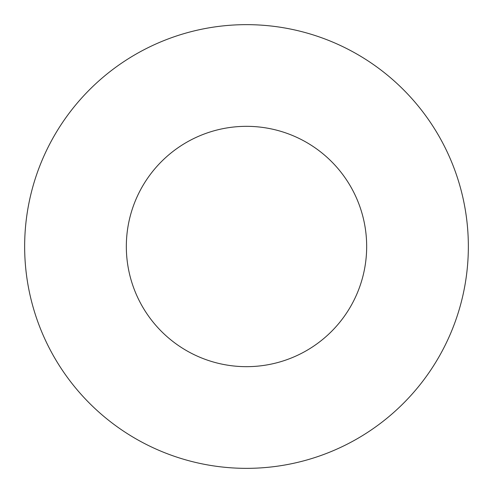 <?xml version="1.0" encoding="UTF-8"?>
<svg xmlns="http://www.w3.org/2000/svg" width="493" height="493" viewBox="0 0 493 493"><rect width="100%" height="100%" fill="white"/><g stroke="black" fill="none" stroke-linecap="round" stroke-linejoin="round"><path stroke-width="0.74" d="M366.669 246.5A120.169 120.169 0 0 0 246.5 126.331A120.169 120.169 0 0 0 126.331 246.5A120.169 120.169 0 0 0 246.5 366.669A120.169 120.169 0 0 0 366.669 246.5M468.35 246.5A221.85 221.85 0 0 0 246.5 24.65A221.85 221.85 0 0 0 24.65 246.5A221.85 221.85 0 0 0 246.5 468.35A221.85 221.85 0 0 0 468.35 246.5"/></g></svg>
